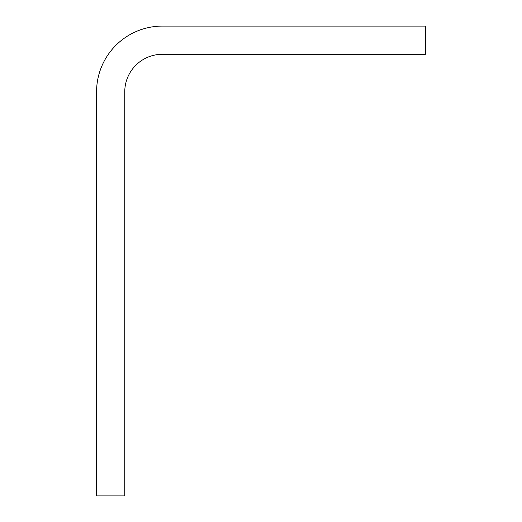 <?xml version="1.0" encoding="UTF-8"?>
<svg xmlns="http://www.w3.org/2000/svg" width="522" height="522" viewBox="0 0 522 522"><rect width="100%" height="100%" fill="white"/><g stroke="black" fill="none" stroke-linecap="round" stroke-linejoin="round"><path stroke-width="0.78" d="M162.342 54.288A37.584 37.584 0 0 0 124.758 91.872L124.758 495.9L96.57 495.9L96.57 91.872A65.772 65.772 0 0 1 162.342 26.1L425.43 26.1L425.43 54.288L162.342 54.288"/></g></svg>
